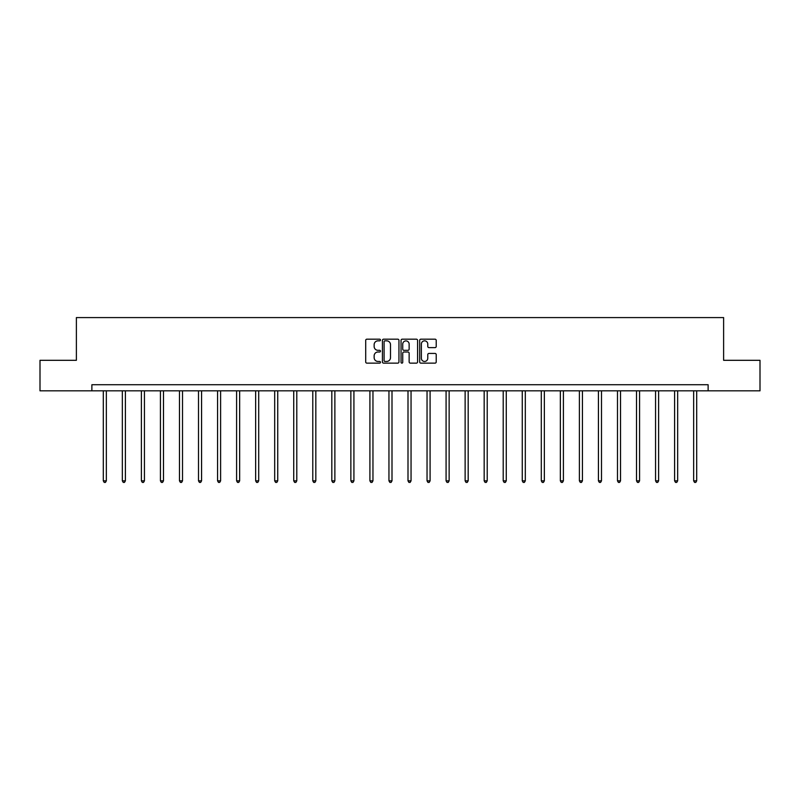 <?xml version="1.0" encoding="UTF-8"?>
<svg xmlns="http://www.w3.org/2000/svg" width="800" height="800" viewBox="0 0 800 800"><rect width="100%" height="100%" fill="white"/><g stroke="black" fill="none" stroke-linecap="round" stroke-linejoin="round"><path stroke-width="1.2" d="M380.47 340.01A0.84 0.84 0 0 0 379.63 339.18L366.9 339.18A1.2 1.2 0 0 0 365.7 340.37L365.7 361.94A1.2 1.2 0 0 0 366.9 363.14L379.63 363.14A0.84 0.84 0 0 0 380.47 362.3A0.84 0.84 0 0 0 379.63 361.46L377.98 361.46A3.83 3.83 0 0 1 374.15 357.63L374.15 355.83A3.83 3.83 0 0 1 377.98 352L379.63 352A0.84 0.84 0 0 0 380.47 351.16A0.84 0.84 0 0 0 379.63 350.32L377.98 350.32A3.83 3.83 0 0 1 374.15 346.48L374.15 344.69A3.83 3.83 0 0 1 377.98 340.85L379.63 340.85A0.84 0.84 0 0 0 380.47 340.01M435.02 347.62A1.2 1.2 0 0 0 436.22 346.42L436.22 340.37A1.2 1.2 0 0 0 435.02 339.18L420.88 339.18A1.2 1.2 0 0 0 419.68 340.37L419.68 361.94A1.2 1.2 0 0 0 420.88 363.14L435.02 363.14A1.2 1.2 0 0 0 436.22 361.94L436.22 354.63A1.2 1.2 0 0 0 435.02 353.43L428.97 353.43A1.2 1.2 0 0 0 427.77 354.63L427.77 358.26A3.21 3.21 0 0 1 424.56 361.46A3.21 3.21 0 0 1 421.36 358.26L421.36 344.06A3.21 3.21 0 0 1 424.56 340.85A3.21 3.21 0 0 1 427.77 344.06L427.77 346.42A1.2 1.2 0 0 0 428.97 347.62L435.02 347.62M91.88 390.83L40 390.83L40 360.31L76.38 360.31L76.38 317.59L723.62 317.59L723.62 360.31L760 360.31L760 390.83L708.12 390.83L708.12 384.73L91.88 384.73L91.88 390.83L708.12 390.83M398.95 340.37A1.2 1.2 0 0 0 397.75 339.18L383.61 339.18A1.2 1.2 0 0 0 382.42 340.37L382.42 361.94A1.2 1.2 0 0 0 383.61 363.14L397.75 363.14A1.2 1.2 0 0 0 398.95 361.94L398.95 340.37M402.25 339.18L416.39 339.18A1.2 1.2 0 0 1 417.58 340.37L417.58 361.94A1.2 1.2 0 0 1 416.39 363.14L410.33 363.14A1.2 1.2 0 0 1 409.14 361.94L409.14 353.19A1.2 1.2 0 0 0 407.94 352L403.92 352A1.2 1.2 0 0 0 402.73 353.19L402.73 362.3A0.84 0.84 0 0 1 401.89 363.14A0.84 0.84 0 0 1 401.05 362.3L401.05 340.37A1.2 1.2 0 0 1 402.25 339.18M384.93 340.85A0.84 0.84 0 0 0 384.09 341.69L384.09 360.62A0.84 0.84 0 0 0 384.93 361.46L386.67 361.46A3.83 3.83 0 0 0 390.5 357.63L390.5 344.69A3.83 3.83 0 0 0 386.67 340.85L384.93 340.85M409.14 344.12A3.21 3.21 0 0 0 405.93 340.91A3.21 3.21 0 0 0 402.73 344.12L402.73 349.12A1.2 1.2 0 0 0 403.92 350.32L407.94 350.32A1.2 1.2 0 0 0 409.14 349.12L409.14 344.12M103.3 390.83L103.3 480.83L106.35 480.83L106.35 390.83M106.35 480.83L105.43 482.41L104.21 482.41L103.3 480.83M122.34 390.83L122.34 480.83L125.39 480.83L125.39 390.83M125.39 480.83L124.48 482.41L123.26 482.41L122.34 480.83M141.38 390.83L141.38 480.83L144.44 480.83L144.44 390.83M144.44 480.83L143.52 482.41L142.3 482.41L141.38 480.83M160.43 390.83L160.43 480.83L163.48 480.83L163.48 390.83M163.48 480.83L162.56 482.41L161.34 482.41L160.43 480.83M179.47 390.83L179.47 480.83L182.52 480.83L182.52 390.83M182.52 480.83L181.61 482.41L180.39 482.41L179.47 480.83M198.51 390.83L198.51 480.83L201.57 480.83L201.57 390.83M201.57 480.83L200.65 482.41L199.43 482.41L198.51 480.83M217.56 390.83L217.56 480.83L220.61 480.83L220.61 390.83M220.61 480.83L219.69 482.41L218.47 482.41L217.56 480.83M236.6 390.83L236.6 480.83L239.65 480.83L239.65 390.83M239.65 480.83L238.74 482.41L237.52 482.41L236.6 480.83M255.65 390.83L255.65 480.83L258.7 480.83L258.7 390.83M258.7 480.83L257.78 482.41L256.56 482.41L255.65 480.83M274.69 390.83L274.69 480.83L277.74 480.83L277.74 390.83M277.74 480.83L276.83 482.41L275.61 482.41L274.69 480.83M293.73 390.83L293.73 480.83L296.79 480.83L296.79 390.83M296.79 480.83L295.87 482.41L294.65 482.41L293.73 480.83M312.78 390.83L312.78 480.83L315.83 480.83L315.83 390.83M315.83 480.83L314.91 482.41L313.69 482.41L312.78 480.83M331.82 390.83L331.82 480.83L334.87 480.83L334.87 390.83M334.87 480.83L333.96 482.41L332.74 482.41L331.82 480.83M350.86 390.83L350.86 480.83L353.92 480.83L353.92 390.83M353.92 480.83L353 482.41L351.78 482.41L350.86 480.83M369.91 390.83L369.91 480.83L372.96 480.83L372.96 390.83M372.96 480.83L372.04 482.41L370.82 482.41L369.91 480.83M388.95 390.83L388.95 480.83L392 480.83L392 390.83M392 480.83L391.09 482.41L389.87 482.41L388.95 480.83M408 390.83L408 480.83L411.05 480.83L411.05 390.83M411.05 480.83L410.13 482.41L408.91 482.41L408 480.83M427.04 390.83L427.04 480.83L430.09 480.83L430.09 390.83M430.09 480.83L429.18 482.41L427.96 482.41L427.04 480.83M446.08 390.83L446.08 480.83L449.14 480.83L449.14 390.83M449.14 480.83L448.22 482.41L447 482.41L446.08 480.83M465.13 390.83L465.13 480.83L468.18 480.83L468.18 390.83M468.18 480.83L467.26 482.41L466.04 482.41L465.13 480.83M484.17 390.83L484.17 480.83L487.22 480.83L487.22 390.83M487.22 480.83L486.31 482.41L485.09 482.41L484.17 480.83M503.21 390.83L503.21 480.83L506.27 480.83L506.27 390.83M506.27 480.83L505.35 482.41L504.13 482.41L503.21 480.83M522.26 390.83L522.26 480.83L525.31 480.83L525.31 390.83M525.31 480.83L524.39 482.41L523.17 482.41L522.26 480.83M541.3 390.83L541.3 480.83L544.35 480.83L544.35 390.83M544.35 480.83L543.44 482.41L542.22 482.41L541.3 480.83M560.35 390.83L560.35 480.83L563.4 480.83L563.4 390.83M563.4 480.83L562.48 482.41L561.26 482.41L560.35 480.83M579.39 390.83L579.39 480.83L582.44 480.83L582.44 390.83M582.44 480.83L581.53 482.41L580.31 482.41L579.39 480.83M598.43 390.83L598.43 480.83L601.49 480.83L601.49 390.83M601.49 480.83L600.57 482.41L599.35 482.41L598.43 480.83M617.48 390.83L617.48 480.83L620.53 480.83L620.53 390.83M620.53 480.83L619.61 482.41L618.39 482.41L617.48 480.83M636.52 390.83L636.52 480.83L639.57 480.83L639.57 390.83M639.57 480.83L638.66 482.41L637.44 482.41L636.52 480.83M655.56 390.83L655.56 480.83L658.62 480.83L658.62 390.83M658.62 480.83L657.7 482.41L656.48 482.41L655.56 480.83M674.61 390.83L674.61 480.83L677.66 480.83L677.66 390.83M677.66 480.83L676.74 482.41L675.52 482.41L674.61 480.83M693.65 390.83L693.65 480.83L696.7 480.83L696.7 390.83M696.7 480.83L695.79 482.41L694.57 482.41L693.65 480.83"/></g></svg>
